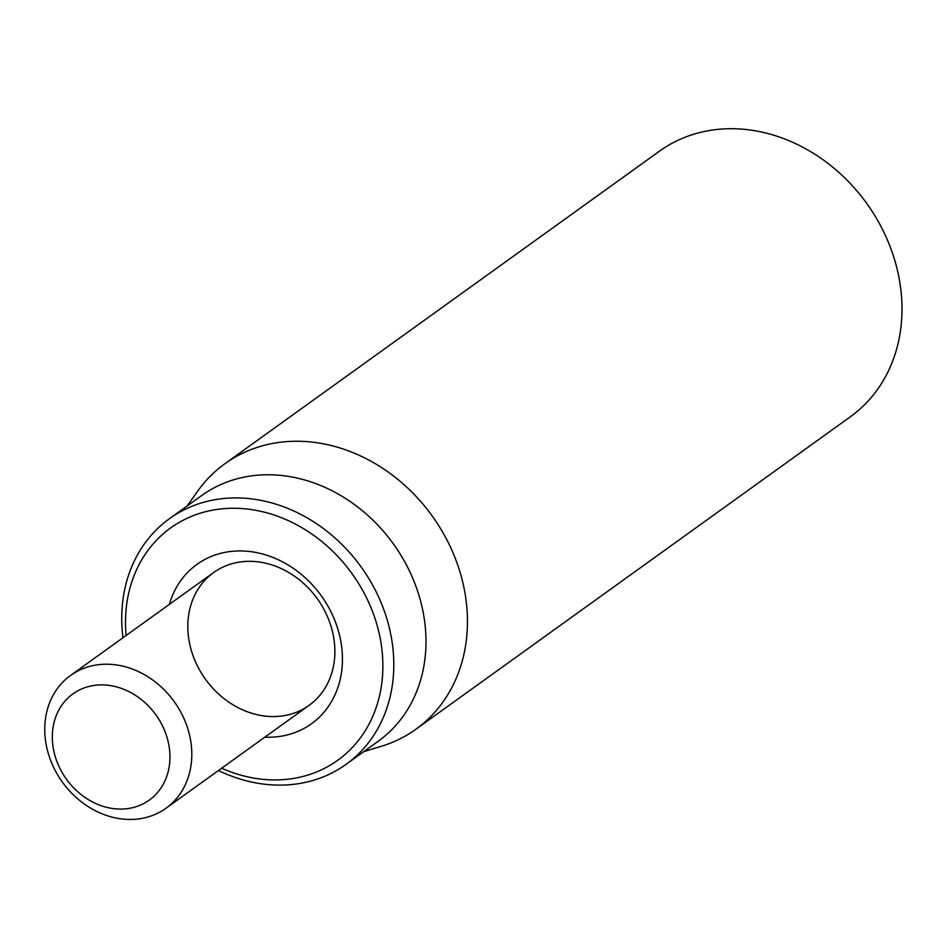 <?xml version="1.0" encoding="UTF-8"?>
<svg xmlns="http://www.w3.org/2000/svg" width="949" height="949" viewBox="0 0 949 949"><rect width="100%" height="100%" fill="white"/><g stroke="black" fill="none" stroke-linecap="round" stroke-linejoin="round"><path stroke-width="1.42" d="M415.876 729.259L850.423 416.73A163.548 137.783 -125.7 0 0 866.793 203.513A163.548 137.783 -125.7 0 0 659.448 151.188L224.901 463.717A163.548 137.783 54.3 0 1 330.169 445.271A163.548 137.783 54.3 0 1 459.992 572.033A163.548 137.783 54.3 0 1 415.876 729.259A163.548 137.783 54.3 0 1 381.344 746.294L363.752 751.644M256.455 714.55A81.768 68.886 54.3 0 1 191.544 651.168A81.768 68.886 54.3 0 1 213.608 572.555A81.768 68.886 54.3 0 1 266.242 563.338A81.768 68.886 54.3 0 1 331.154 626.72A81.768 68.886 54.3 0 1 309.101 705.332A81.768 68.886 54.3 0 1 256.455 714.55M264.842 737.159A98.127 82.67 -125.7 0 0 342.411 656.601A98.127 82.67 -125.7 0 0 260.062 553.362A98.127 82.67 -125.7 0 0 169.349 604.383M126.134 635.474A143.097 120.559 54.3 0 1 248.614 509.21A143.097 120.559 54.3 0 1 382.874 667.538A143.097 120.559 54.3 0 1 245.637 776.401A143.097 120.559 54.3 0 1 221.627 768.251M218.472 770.517A151.282 127.451 -125.7 0 0 248.733 781.395A151.282 127.451 -125.7 0 0 346.1 764.336A151.282 127.451 -125.7 0 0 386.907 618.902A151.282 127.451 -125.7 0 0 266.823 501.653A151.282 127.451 -125.7 0 0 169.444 518.7A151.282 127.451 -125.7 0 0 122.979 637.74M346.1 764.336L378.295 741.181A151.282 127.451 -125.7 0 0 419.09 595.747A151.282 127.451 -125.7 0 0 299.006 478.498A151.282 127.451 -125.7 0 0 201.639 495.556L169.444 518.7M187.083 506.019L197.76 491.036A163.548 137.783 54.3 0 1 224.901 463.717M113.394 817.445A81.768 68.886 -125.7 0 0 166.028 808.228A81.768 68.886 -125.7 0 0 188.08 729.615A81.768 68.886 -125.7 0 0 123.168 666.234A81.768 68.886 -125.7 0 0 70.534 675.463A81.768 68.886 -125.7 0 0 48.482 754.064A81.768 68.886 -125.7 0 0 113.394 817.445M107.213 807.469A65.422 55.113 54.3 0 1 62.254 704.573A65.422 55.113 54.3 0 1 163.916 728.927A65.422 55.113 54.3 0 1 107.213 807.469M166.028 808.228L309.101 705.332M70.534 675.463L213.608 572.555"/></g></svg>
